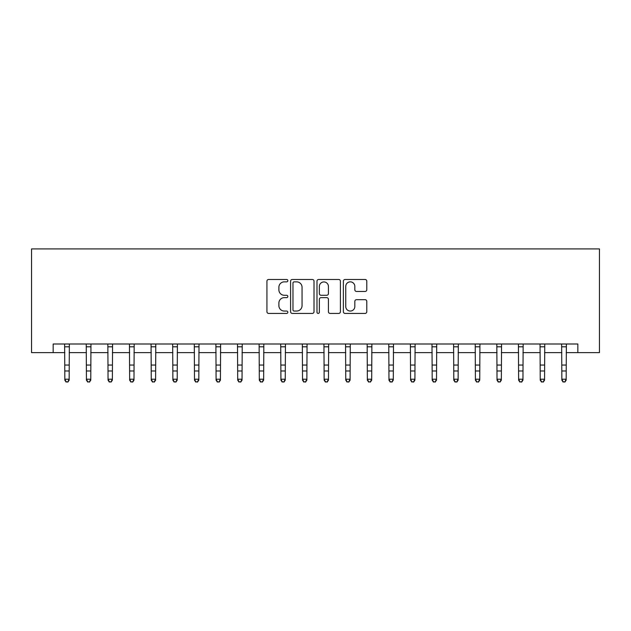 <?xml version="1.0" encoding="UTF-8"?>
<svg xmlns="http://www.w3.org/2000/svg" width="631" height="631" viewBox="0 0 631 631"><rect width="100%" height="100%" fill="white"/><g stroke="black" fill="none" stroke-linecap="round" stroke-linejoin="round"><path stroke-width="0.95" d="M287.839 280.677A1.191 1.191 0 0 0 286.655 279.486L268.625 279.486A1.696 1.696 0 0 0 266.929 281.181L266.929 311.73A1.696 1.696 0 0 0 268.625 313.426L286.655 313.426A1.191 1.191 0 0 0 287.839 312.235A1.191 1.191 0 0 0 286.655 311.051L284.321 311.051A5.427 5.427 0 0 1 278.886 305.617L278.886 303.069A5.427 5.427 0 0 1 284.321 297.643L286.655 297.643A1.191 1.191 0 0 0 287.839 296.452A1.191 1.191 0 0 0 286.655 295.269L284.321 295.269A5.427 5.427 0 0 1 278.886 289.834L278.886 287.294A5.427 5.427 0 0 1 284.321 281.86L286.655 281.86A1.191 1.191 0 0 0 287.839 280.677M365.089 291.451A1.696 1.696 0 0 0 366.792 289.755L366.792 281.181A1.696 1.696 0 0 0 365.089 279.486L345.07 279.486A1.696 1.696 0 0 0 343.374 281.181L343.374 311.73A1.696 1.696 0 0 0 345.07 313.426L365.089 313.426A1.696 1.696 0 0 0 366.792 311.73L366.792 301.373A1.696 1.696 0 0 0 365.089 299.678L356.523 299.678A1.696 1.696 0 0 0 354.827 301.373L354.827 306.508A4.535 4.535 0 0 1 350.284 311.051A4.535 4.535 0 0 1 345.749 306.508L345.749 286.403A4.535 4.535 0 0 1 350.284 281.86A4.535 4.535 0 0 1 354.827 286.403L354.827 289.755A1.696 1.696 0 0 0 356.523 291.451L365.089 291.451M53.162 352.642L53.162 343.998L577.838 343.998L577.838 352.642L599.45 352.642L599.45 248.914L31.55 248.914L31.55 352.642L64.827 352.642M314.017 281.181A1.696 1.696 0 0 0 312.321 279.486L292.295 279.486A1.696 1.696 0 0 0 290.599 281.181L290.599 311.73A1.696 1.696 0 0 0 292.295 313.426L312.321 313.426A1.696 1.696 0 0 0 314.017 311.73L314.017 281.181M318.679 279.486L338.705 279.486A1.696 1.696 0 0 1 340.401 281.181L340.401 311.73A1.696 1.696 0 0 1 338.705 313.426L330.139 313.426A1.696 1.696 0 0 1 328.435 311.73L328.435 299.339A1.696 1.696 0 0 0 326.74 297.643L321.061 297.643A1.696 1.696 0 0 0 319.357 299.339L319.357 312.235A1.191 1.191 0 0 1 318.174 313.426A1.191 1.191 0 0 1 316.983 312.235L316.983 281.181A1.696 1.696 0 0 1 318.679 279.486M69.15 352.642L86.439 352.642M90.761 352.642L108.051 352.642M112.373 352.642L129.655 352.642M133.977 352.642L151.266 352.642M155.589 352.642L172.878 352.642M177.201 352.642L194.49 352.642M198.804 352.642L216.094 352.642M220.416 352.642L237.706 352.642M242.028 352.642L259.317 352.642M263.64 352.642L280.921 352.642M285.244 352.642L302.533 352.642M306.855 352.642L324.145 352.642M328.467 352.642L345.756 352.642M350.079 352.642L367.36 352.642M371.683 352.642L388.972 352.642M393.294 352.642L410.584 352.642M414.906 352.642L432.196 352.642M436.51 352.642L453.799 352.642M458.122 352.642L475.411 352.642M479.734 352.642L497.023 352.642M501.345 352.642L518.627 352.642M522.949 352.642L540.239 352.642M544.561 352.642L561.85 352.642M566.173 352.642L577.838 352.642M294.164 281.86A1.191 1.191 0 0 0 292.973 283.051L292.973 309.86A1.191 1.191 0 0 0 294.164 311.051L296.625 311.051A5.427 5.427 0 0 0 302.052 305.617L302.052 287.294A5.427 5.427 0 0 0 296.625 281.86L294.164 281.86M328.435 286.482A4.535 4.535 0 0 0 323.9 281.947A4.535 4.535 0 0 0 319.357 286.482L319.357 293.573A1.696 1.696 0 0 0 321.061 295.269L326.74 295.269A1.696 1.696 0 0 0 328.435 293.573L328.435 286.482M69.355 343.998L69.15 380.185L67.856 382.086L66.129 381.7L67.856 382.086M64.622 343.998L64.827 379.223L69.15 379.223L67.856 381.7M66.129 382.086L64.827 380.185L64.827 379.223L66.129 381.7M90.967 343.998L90.761 380.185L89.46 382.086L87.733 381.7L89.46 382.086M86.234 343.998L86.439 379.223L90.761 379.223L89.46 381.7M87.733 382.086L86.439 380.185L86.439 379.223L87.733 381.7M112.578 343.998L112.373 380.185L111.072 382.086L109.344 381.7L111.072 382.086M107.846 343.998L108.051 379.223L112.373 379.223L111.072 381.7M109.344 382.086L108.051 380.185L108.051 379.223L109.344 381.7M134.182 343.998L133.977 380.185L132.684 382.086L130.956 381.7L132.684 382.086M129.45 343.998L129.655 379.223L133.977 379.223L132.684 381.7M130.956 382.086L129.655 380.185L129.655 379.223L130.956 381.7M155.794 343.998L155.589 380.185L154.295 382.086L152.56 381.7L154.295 382.086M151.061 343.998L151.266 379.223L155.589 379.223L154.295 381.7M152.56 382.086L151.266 380.185L151.266 379.223L152.56 381.7M177.406 343.998L177.201 380.185L175.899 382.086L174.172 381.7L175.899 382.086M172.673 343.998L172.878 379.223L177.201 379.223L175.899 381.7M174.172 382.086L172.878 380.185L172.878 379.223L174.172 381.7M199.017 343.998L198.804 380.185L197.511 382.086L195.784 381.7L197.511 382.086M194.285 343.998L194.49 379.223L198.804 379.223L197.511 381.7M195.784 382.086L194.49 380.185L194.49 379.223L195.784 381.7M220.621 343.998L220.416 380.185L219.123 382.086L217.395 381.7L219.123 382.086M215.889 343.998L216.094 379.223L220.416 379.223L219.123 381.7M217.395 382.086L216.094 380.185L216.094 379.223L217.395 381.7M242.233 343.998L242.028 380.185L240.734 382.086L238.999 381.7L240.734 382.086M237.501 343.998L237.706 379.223L242.028 379.223L240.734 381.7M238.999 382.086L237.706 380.185L237.706 379.223L238.999 381.7M263.845 343.998L263.64 380.185L262.338 382.086L260.611 381.7L262.338 382.086M259.112 343.998L259.317 379.223L263.64 379.223L262.338 381.7M260.611 382.086L259.317 380.185L259.317 379.223L260.611 381.7M285.449 343.998L285.244 380.185L283.95 382.086L282.223 381.7L283.95 382.086M280.716 343.998L280.921 379.223L285.244 379.223L283.95 381.7M282.223 382.086L280.921 380.185L280.921 379.223L282.223 381.7M307.06 343.998L306.855 380.185L305.562 382.086L303.834 381.7L305.562 382.086M302.328 343.998L302.533 379.223L306.855 379.223L305.562 381.7M303.834 382.086L302.533 380.185L302.533 379.223L303.834 381.7M328.672 343.998L328.467 380.185L327.166 382.086L325.438 381.7L327.166 382.086M323.94 343.998L324.145 379.223L328.467 379.223L327.166 381.7M325.438 382.086L324.145 380.185L324.145 379.223L325.438 381.7M350.284 343.998L350.079 380.185L348.777 382.086L347.05 381.7L348.777 382.086M345.551 343.998L345.756 379.223L350.079 379.223L348.777 381.7M347.05 382.086L345.756 380.185L345.756 379.223L347.05 381.7M371.888 343.998L371.683 380.185L370.389 382.086L368.662 381.7L370.389 382.086M367.155 343.998L367.36 379.223L371.683 379.223L370.389 381.7M368.662 382.086L367.36 380.185L367.36 379.223L368.662 381.7M393.499 343.998L393.294 380.185L392.001 382.086L390.266 381.7L392.001 382.086M388.767 343.998L388.972 379.223L393.294 379.223L392.001 381.7M390.266 382.086L388.972 380.185L388.972 379.223L390.266 381.7M415.111 343.998L414.906 380.185L413.605 382.086L411.877 381.7L413.605 382.086M410.379 343.998L410.584 379.223L414.906 379.223L413.605 381.7M411.877 382.086L410.584 380.185L410.584 379.223L411.877 381.7M436.715 343.998L436.51 380.185L435.216 382.086L433.489 381.7L435.216 382.086M431.983 343.998L432.196 379.223L436.51 379.223L435.216 381.7M433.489 382.086L432.196 380.185L432.196 379.223L433.489 381.7M458.327 343.998L458.122 380.185L456.828 382.086L455.101 381.7L456.828 382.086M453.594 343.998L453.799 379.223L458.122 379.223L456.828 381.7M455.101 382.086L453.799 380.185L453.799 379.223L455.101 381.7M479.939 343.998L479.734 380.185L478.44 382.086L476.705 381.7L478.44 382.086M475.206 343.998L475.411 379.223L479.734 379.223L478.44 381.7M476.705 382.086L475.411 380.185L475.411 379.223L476.705 381.7M501.55 343.998L501.345 380.185L500.044 382.086L498.316 381.7L500.044 382.086M496.818 343.998L497.023 379.223L501.345 379.223L500.044 381.7M498.316 382.086L497.023 380.185L497.023 379.223L498.316 381.7M523.154 343.998L522.949 380.185L521.656 382.086L519.928 381.7L521.656 382.086M518.422 343.998L518.627 379.223L522.949 379.223L521.656 381.7M519.928 382.086L518.627 380.185L518.627 379.223L519.928 381.7M544.766 343.998L544.561 380.185L543.267 382.086L541.54 381.7L543.267 382.086M540.033 343.998L540.239 379.223L544.561 379.223L543.267 381.7M541.54 382.086L540.239 380.185L540.239 379.223L541.54 381.7M566.378 343.998L566.173 380.185L564.871 382.086L563.144 381.7L564.871 382.086M561.645 343.998L561.85 379.223L566.173 379.223L564.871 381.7M563.144 382.086L561.85 380.185L561.85 379.223L563.144 381.7M69.15 365.049L64.827 365.049M69.15 370.981L64.827 370.981M69.15 346.805L64.827 346.805M90.761 365.049L86.439 365.049M90.761 370.981L86.439 370.981M90.761 346.805L86.439 346.805M112.373 365.049L108.051 365.049M112.373 370.981L108.051 370.981M112.373 346.805L108.051 346.805M133.977 365.049L129.655 365.049M133.977 370.981L129.655 370.981M133.977 346.805L129.655 346.805M155.589 365.049L151.266 365.049M155.589 370.981L151.266 370.981M155.589 346.805L151.266 346.805M177.201 365.049L172.878 365.049M177.201 370.981L172.878 370.981M177.201 346.805L172.878 346.805M198.804 365.049L194.49 365.049M198.804 370.981L194.49 370.981M198.804 346.805L194.49 346.805M220.416 365.049L216.094 365.049M220.416 370.981L216.094 370.981M220.416 346.805L216.094 346.805M242.028 365.049L237.706 365.049M242.028 370.981L237.706 370.981M242.028 346.805L237.706 346.805M263.64 365.049L259.317 365.049M263.64 370.981L259.317 370.981M263.64 346.805L259.317 346.805M285.244 365.049L280.921 365.049M285.244 370.981L280.921 370.981M285.244 346.805L280.921 346.805M306.855 365.049L302.533 365.049M306.855 370.981L302.533 370.981M306.855 346.805L302.533 346.805M328.467 365.049L324.145 365.049M328.467 370.981L324.145 370.981M328.467 346.805L324.145 346.805M350.079 365.049L345.756 365.049M350.079 370.981L345.756 370.981M350.079 346.805L345.756 346.805M371.683 365.049L367.36 365.049M371.683 370.981L367.36 370.981M371.683 346.805L367.36 346.805M393.294 365.049L388.972 365.049M393.294 370.981L388.972 370.981M393.294 346.805L388.972 346.805M414.906 365.049L410.584 365.049M414.906 370.981L410.584 370.981M414.906 346.805L410.584 346.805M436.51 365.049L432.196 365.049M436.51 370.981L432.196 370.981M436.51 346.805L432.196 346.805M458.122 365.049L453.799 365.049M458.122 370.981L453.799 370.981M458.122 346.805L453.799 346.805M479.734 365.049L475.411 365.049M479.734 370.981L475.411 370.981M479.734 346.805L475.411 346.805M501.345 365.049L497.023 365.049M501.345 370.981L497.023 370.981M501.345 346.805L497.023 346.805M522.949 365.049L518.627 365.049M522.949 370.981L518.627 370.981M522.949 346.805L518.627 346.805M544.561 365.049L540.239 365.049M544.561 370.981L540.239 370.981M544.561 346.805L540.239 346.805M566.173 365.049L561.85 365.049M566.173 370.981L561.85 370.981M566.173 346.805L561.85 346.805"/></g></svg>
